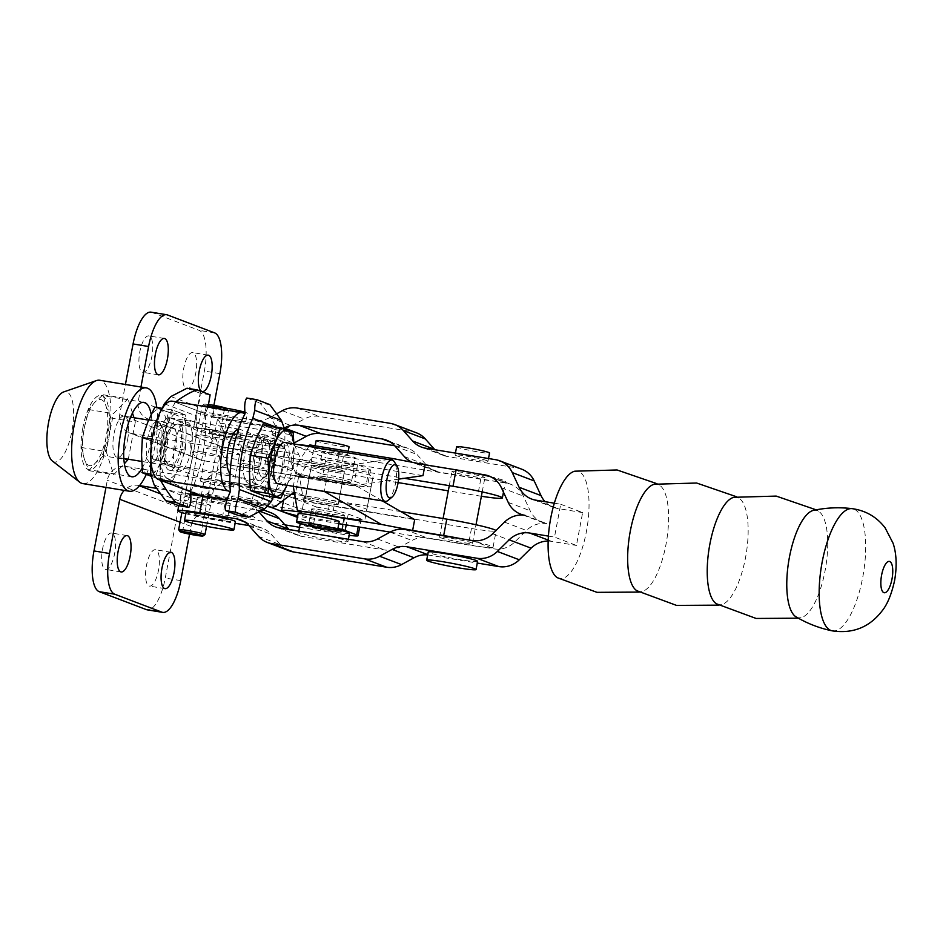 <?xml version="1.0" encoding="UTF-8"?>
<svg xmlns="http://www.w3.org/2000/svg" width="943" height="943" viewBox="0 0 943 943"><rect width="100%" height="100%" fill="white"/><g stroke="black" fill="none" stroke-linecap="round" stroke-linejoin="round"><path stroke-width="0.71" stroke-dasharray="4.71 3.54" d="M202.262 452.015A13.402 0.884 -169.3 0 0 193.48 451.19A13.402 0.884 -169.3 0 0 211.043 455.351A13.402 0.884 -169.3 0 0 219.825 456.164A13.402 0.884 -169.3 0 0 202.262 452.015M205.374 435.583A13.402 0.884 -169.3 0 0 196.592 434.77A13.402 0.884 -169.3 0 0 214.144 438.919A13.402 0.884 -169.3 0 0 222.925 439.744A13.402 0.884 -169.3 0 0 205.374 435.583M246.712 464.05A13.402 0.884 -169.3 0 0 237.931 463.237A13.402 0.884 -169.3 0 0 255.482 467.386A13.402 0.884 -169.3 0 0 264.264 468.211A13.402 0.884 -169.3 0 0 246.712 464.05M249.812 447.619A13.402 0.884 -169.3 0 0 241.031 446.805A13.402 0.884 -169.3 0 0 258.594 450.966A13.402 0.884 -169.3 0 0 267.376 451.78A13.402 0.884 -169.3 0 0 249.812 447.619M201.731 504.635A13.402 0.884 10.7 0 1 184.168 500.474A13.402 0.884 10.7 0 1 192.95 501.299A13.402 0.884 10.7 0 1 210.513 505.448A13.402 0.884 10.7 0 1 201.731 504.635M204.831 488.203A13.402 0.884 10.7 0 1 187.28 484.042A13.402 0.884 10.7 0 1 196.061 484.867A13.402 0.884 10.7 0 1 213.613 489.028A13.402 0.884 10.7 0 1 204.831 488.203M246.17 516.67A13.402 0.884 10.7 0 1 228.619 512.509A13.402 0.884 10.7 0 1 237.4 513.334A13.402 0.884 10.7 0 1 254.952 517.495A13.402 0.884 10.7 0 1 246.17 516.67M249.282 500.25A13.402 0.884 10.7 0 1 231.719 496.089A13.402 0.884 10.7 0 1 240.5 496.902A13.402 0.884 10.7 0 1 258.064 501.063A13.402 0.884 10.7 0 1 249.282 500.25M186.054 512.273A25.131 1.65 -169.3 0 0 187.457 513.11A25.131 1.65 -169.3 0 0 214.768 519.345A25.131 1.65 -169.3 0 0 235.444 521.597M208.415 406.044A13.402 0.884 -169.3 0 0 202.132 405.561A13.402 0.884 -169.3 0 0 202.097 405.608A13.402 0.884 -169.3 0 0 219.648 409.769A13.402 0.884 -169.3 0 0 228.442 410.582A13.402 0.884 -169.3 0 0 228.418 410.523A13.402 0.884 -169.3 0 0 214.462 407.046A16.75 1.096 -169.3 0 0 215.393 407.612A16.75 1.096 -169.3 0 0 233.605 411.773A16.75 1.096 -169.3 0 0 247.384 413.27A16.75 1.096 -169.3 0 0 246.441 412.704A16.75 1.096 -169.3 0 0 244.944 412.209M210.737 432.248A16.75 1.096 -169.3 0 0 228.949 436.409A16.75 1.096 -169.3 0 0 242.728 437.906A16.75 1.096 -169.3 0 0 241.785 437.352A16.75 1.096 -169.3 0 0 223.585 433.191A16.75 1.096 -169.3 0 0 209.806 431.694A16.75 1.096 -169.3 0 0 210.737 432.248M238.685 453.772A16.75 1.096 10.7 0 1 239.628 454.337A16.75 1.096 10.7 0 1 225.837 452.84A16.75 1.096 10.7 0 1 207.637 448.679A16.75 1.096 10.7 0 1 206.694 448.114A16.75 1.096 10.7 0 1 220.473 449.622A16.75 1.096 10.7 0 1 238.685 453.772M201.425 481.531A16.75 1.096 -169.3 0 0 219.636 485.692A16.75 1.096 -169.3 0 0 233.416 487.189A16.75 1.096 -169.3 0 0 232.473 486.635A16.75 1.096 -169.3 0 0 214.273 482.474A16.75 1.096 -169.3 0 0 200.494 480.977A16.75 1.096 -169.3 0 0 201.425 481.531M229.373 503.055A16.75 1.096 10.7 0 1 230.316 503.621A16.75 1.096 10.7 0 1 216.525 502.112A16.75 1.096 10.7 0 1 198.325 497.963A16.75 1.096 10.7 0 1 197.382 497.397A16.75 1.096 10.7 0 1 211.161 498.906A16.75 1.096 10.7 0 1 229.373 503.055M195.225 514.395A16.75 1.096 -169.3 0 0 213.424 518.544A16.75 1.096 -169.3 0 0 227.204 520.053A16.75 1.096 -169.3 0 0 226.273 519.487A16.75 1.096 -169.3 0 0 208.061 515.326A16.75 1.096 -169.3 0 0 194.282 513.829A16.75 1.096 -169.3 0 0 195.225 514.395M339.633 481.437A16.75 1.096 10.7 0 1 317.685 476.239A16.75 1.096 10.7 0 1 328.671 477.264A16.75 1.096 10.7 0 1 350.607 482.462A16.75 1.096 10.7 0 1 339.633 481.437M331.771 460.832A16.75 1.096 -169.3 0 0 320.797 459.807A16.75 1.096 -169.3 0 0 342.733 465.005A16.75 1.096 -169.3 0 0 353.719 466.031A16.75 1.096 -169.3 0 0 331.771 460.832M330.321 530.72A16.75 1.096 10.7 0 1 308.373 525.522A16.75 1.096 10.7 0 1 319.359 526.548A16.75 1.096 10.7 0 1 341.295 531.746A16.75 1.096 10.7 0 1 330.321 530.72M322.459 510.116A16.75 1.096 -169.3 0 0 311.485 509.09A16.75 1.096 -169.3 0 0 333.421 514.289A16.75 1.096 -169.3 0 0 344.407 515.314A16.75 1.096 -169.3 0 0 322.459 510.116M186.313 388.858A18.424 6.342 99.3 0 0 186.738 388.976A18.424 6.342 99.3 0 0 195.873 372.45A18.424 6.342 99.3 0 0 193.138 352.717A18.424 6.342 99.3 0 0 192.714 352.599A18.424 6.342 99.3 0 0 183.579 369.126A18.424 6.342 99.3 0 0 186.313 388.858M149.065 585.98A18.424 6.342 99.3 0 0 149.501 586.098A18.424 6.342 99.3 0 0 158.624 569.572A18.424 6.342 99.3 0 0 155.89 549.84A18.424 6.342 99.3 0 0 155.465 549.734A18.424 6.342 99.3 0 0 146.33 566.248A18.424 6.342 99.3 0 0 149.065 585.98M142.44 372.167A18.424 6.342 99.3 0 0 142.876 372.285A18.424 6.342 99.3 0 0 152 355.759A18.424 6.342 99.3 0 0 149.277 336.026A18.424 6.342 99.3 0 0 148.841 335.908A18.424 6.342 99.3 0 0 139.705 352.434A18.424 6.342 99.3 0 0 142.44 372.167M105.192 569.289A18.424 6.342 99.3 0 0 105.628 569.407A18.424 6.342 99.3 0 0 114.763 552.881A18.424 6.342 99.3 0 0 112.028 533.149A18.424 6.342 99.3 0 0 111.592 533.043A18.424 6.342 99.3 0 0 102.457 549.557A18.424 6.342 99.3 0 0 105.192 569.289M151.116 312.168A36.86 12.683 -80.7 0 1 151.976 312.404L199.138 330.345A36.86 12.683 -80.7 0 1 204.372 371.082L191.016 441.713L119.726 414.59L125.419 384.473M337.924 528.41A25.131 1.65 -169.3 0 0 313.642 523.53L316.742 507.098A25.131 1.65 -169.3 0 1 348.25 514.053L359.766 518.438A25.131 1.65 -169.3 0 1 361.181 519.275A25.131 1.65 -169.3 0 1 344.714 517.742L197.228 493.543A16.75 15.689 110.8 0 0 178.604 507.417L165.261 578.059A36.86 12.683 -80.7 0 1 147.226 609.838M139.552 485.586L138.362 485.397A16.75 15.689 -69.2 0 0 124.24 490.395M190.734 493.991L156.349 488.344M201.236 495.7L204.336 479.28L125.938 466.42A16.75 15.689 -69.2 0 0 107.313 480.293L105.97 487.401M189.555 534.162L191.028 526.394A16.75 15.689 110.8 0 1 209.652 512.52L284.963 524.874M299.52 527.267L341.602 534.174A25.131 1.65 -169.3 0 0 349.158 535.306M119.726 414.59A16.75 15.689 -69.2 0 0 129.297 432.79A16.75 15.689 -69.2 0 0 132.15 433.568L210.548 446.428L237.848 449.422L261.128 453.241A12.565 0.825 10.7 0 1 276.888 456.718L322.954 474.246L326.054 457.826A25.131 1.65 10.7 0 1 357.562 464.769L369.078 469.154A25.131 1.65 10.7 0 1 370.493 470.003A25.131 1.65 10.7 0 1 354.026 468.459L222.065 446.805A16.75 15.689 110.8 0 1 219.212 446.039A16.75 15.689 110.8 0 1 209.652 427.839L213.896 405.36M322.954 474.246A25.131 1.65 10.7 0 1 354.462 481.201L365.978 485.586A25.131 1.65 10.7 0 1 367.381 486.423A25.131 1.65 10.7 0 1 350.914 484.891L203.44 460.691A16.75 15.689 110.8 0 1 200.588 459.925A16.75 15.689 110.8 0 1 191.016 441.713M316.742 507.098L270.676 489.582A12.565 0.825 -169.3 0 0 254.916 486.105L231.636 482.286L204.336 479.28M313.642 523.53L297.387 517.342M270.264 507.028L267.576 506.002A12.565 0.825 -169.3 0 0 251.816 502.525L228.536 498.706L201.448 495.735A41.881 14.404 -80.7 0 0 206.682 494.049L221.31 482.969A41.881 14.404 99.3 0 1 226.556 481.295L296.408 492.753A41.881 14.404 -80.7 0 1 297.387 493.024L305.827 496.23A37.696 2.475 10.7 0 1 345.551 503.35A37.696 2.475 10.7 0 1 366.815 509.656L364.988 519.204A37.696 2.475 10.7 0 1 333.975 515.821A37.696 2.475 10.7 0 1 293.014 506.474L227.534 481.555A41.881 14.404 99.3 0 0 226.556 481.295M210.548 446.428L213.648 429.996L240.948 433.002L264.229 436.821A12.565 0.825 10.7 0 1 279.988 440.298L326.054 457.826M231.636 482.286L228.536 498.706M240.948 433.002L237.848 449.422M140.943 387.019L138.362 400.704A16.75 15.689 -69.2 0 0 147.921 418.916A16.75 15.689 -69.2 0 0 150.774 419.682L213.648 429.996M231.742 436.892A16.75 1.096 10.7 0 1 209.806 431.694A16.75 1.096 10.7 0 1 220.78 432.719A16.75 1.096 10.7 0 1 242.728 437.906A16.75 1.096 10.7 0 1 231.742 436.892M223.88 416.287A16.75 1.096 -169.3 0 0 212.906 415.262A16.75 1.096 -169.3 0 0 234.854 420.46A16.75 1.096 -169.3 0 0 245.828 421.486A16.75 1.096 -169.3 0 0 223.88 416.287M276.959 413.623L269.781 417.549A25.131 23.54 110.8 0 1 254.881 420.189L218.399 414.201L215.299 430.633A33.512 2.204 -169.3 0 0 193.339 428.582A33.512 2.204 -169.3 0 0 237.235 438.978L278.892 445.815A25.131 23.54 -69.2 0 0 293.792 443.175L293.874 443.127M215.299 430.633L256.956 437.458A25.131 23.54 -69.2 0 0 271.855 434.829L284.35 427.992A25.131 23.54 110.8 0 1 284.409 427.957M548.413 536.107L554.496 537.097L560.708 504.246L554.331 503.197M412.174 462.27A25.131 23.54 -69.2 0 0 413.081 462.636A25.131 23.54 -69.2 0 0 417.36 463.791L473.469 472.997M259.242 512.273L257.58 510.399A25.131 23.54 -69.2 0 0 248.811 504.328A25.131 23.54 -69.2 0 0 244.532 503.173L226.886 500.273M557.36 577.694A54.446 18.73 99.3 0 0 558.48 578.236A54.446 18.73 99.3 0 0 586.393 531.628A54.446 18.73 99.3 0 0 574.841 471.194M560.708 504.246L582.633 512.591L576.432 545.443L554.496 537.097M636.926 590.754A54.446 18.73 99.3 0 0 638.034 591.296A54.446 18.73 99.3 0 0 641.853 591.556A54.446 18.73 99.3 0 0 665.947 544.689A54.446 18.73 99.3 0 0 659.322 485.056A54.446 18.73 99.3 0 0 654.407 484.242M716.48 603.803A54.446 18.73 99.3 0 0 717.599 604.345A54.446 18.73 99.3 0 0 721.407 604.616A54.446 18.73 99.3 0 0 745.512 557.737A54.446 18.73 99.3 0 0 738.888 498.104A54.446 18.73 99.3 0 0 733.96 497.303M796.045 616.863A54.446 18.73 99.3 0 0 797.153 617.406A54.446 18.73 99.3 0 0 800.972 617.677A54.446 18.73 99.3 0 0 825.066 570.798A54.446 18.73 99.3 0 0 818.441 511.165A54.446 18.73 99.3 0 0 813.526 510.363M582.633 512.591L557.796 508.513A25.131 23.54 110.8 0 1 553.517 507.369A25.131 23.54 110.8 0 1 545.113 501.688M416.547 432.861A25.131 23.54 -69.2 0 0 412.256 431.705L319.123 416.417A25.131 23.54 -69.2 0 0 304.212 419.057L291.717 425.894A25.131 23.54 110.8 0 1 276.818 428.535L240.335 422.547A33.512 2.204 10.7 0 1 196.439 412.15A33.512 2.204 10.7 0 1 218.399 414.201M185.783 513.699A33.512 2.204 -169.3 0 0 221.711 521.114L235.113 523.306M270.747 512.674A25.131 23.54 -69.2 0 0 266.468 511.519L224.811 504.682A33.512 2.204 10.7 0 1 180.926 494.285A33.512 2.204 10.7 0 1 190.781 494.568M205.256 514.854A16.75 1.096 10.7 0 1 227.204 520.053A16.75 1.096 10.7 0 1 216.23 519.027A16.75 1.096 10.7 0 1 194.282 513.829A16.75 1.096 10.7 0 1 205.256 514.854M248.94 525.581L258.193 527.102A25.131 23.54 110.8 0 1 262.472 528.245A25.131 23.54 110.8 0 1 271.23 534.316L280.472 544.724A25.131 23.54 -69.2 0 0 289.23 550.795M208.368 498.423A16.75 1.096 -169.3 0 0 197.382 497.397A16.75 1.096 -169.3 0 0 219.33 502.595A16.75 1.096 -169.3 0 0 230.316 503.621A16.75 1.096 -169.3 0 0 208.368 498.423M548.154 541.082A25.131 23.54 110.8 0 1 551.596 541.376L576.432 545.443M427.662 554.944A25.131 23.54 110.8 0 1 428.959 555.121L477.288 563.054M394.728 445.768L403.981 447.288A25.131 23.54 110.8 0 1 408.26 448.432A25.131 23.54 110.8 0 1 417.018 454.502L426.26 464.911A25.131 23.54 -69.2 0 0 435.018 470.981A25.131 23.54 -69.2 0 0 439.297 472.137L506.568 483.17A25.131 23.54 110.8 0 1 510.847 484.325A25.131 23.54 110.8 0 1 523.341 496.089L530.166 510.752A25.131 23.54 -69.2 0 0 542.649 522.516A25.131 23.54 -69.2 0 0 546.928 523.671A25.131 23.54 -69.2 0 0 526.442 530.473L514.642 542.084A25.131 23.54 110.8 0 1 494.156 548.885L426.884 537.84A25.131 23.54 -69.2 0 0 411.985 540.48L399.49 547.317A25.131 23.54 110.8 0 1 384.579 549.958L301.784 536.367A25.131 23.54 110.8 0 1 297.505 535.211A25.131 23.54 110.8 0 1 289.1 529.542M521.715 469.178A25.131 23.54 -69.2 0 0 517.436 468.023L447.583 456.553A25.131 23.54 110.8 0 1 443.293 455.398A25.131 23.54 110.8 0 1 434.9 449.728M477.606 561.344A25.131 1.65 10.7 0 1 456.942 559.093A25.131 1.65 10.7 0 1 429.631 552.857A25.131 1.65 10.7 0 1 428.216 552.009M483.959 477.087A16.75 1.096 10.7 0 1 484.902 477.653A16.75 1.096 10.7 0 1 471.111 476.156A16.75 1.096 10.7 0 1 452.911 471.995A16.75 1.096 10.7 0 1 451.968 471.429A16.75 1.096 10.7 0 1 465.759 472.938A16.75 1.096 10.7 0 1 483.959 477.087M440.499 537.699A16.75 1.096 -169.3 0 0 458.699 541.86A16.75 1.096 -169.3 0 0 472.478 543.357A16.75 1.096 -169.3 0 0 471.547 542.803A16.75 1.096 -169.3 0 0 453.335 538.642A16.75 1.096 -169.3 0 0 439.556 537.145A16.75 1.096 -169.3 0 0 440.499 537.699M525.003 515.326L546.928 523.671M487.059 460.667A16.75 1.096 -169.3 0 0 468.86 456.506A16.75 1.096 -169.3 0 0 455.08 455.009A16.75 1.096 -169.3 0 0 456.011 455.563A16.75 1.096 -169.3 0 0 474.223 459.724A16.75 1.096 -169.3 0 0 488.002 461.221A16.75 1.096 -169.3 0 0 487.059 460.667M456.624 446.793A16.75 1.096 -169.3 0 0 457.567 447.359A16.75 1.096 -169.3 0 0 475.767 451.508A16.75 1.096 -169.3 0 0 489.558 453.017M339.209 521.597A20.946 1.379 10.7 0 1 325.488 520.312A20.946 1.379 10.7 0 1 298.059 513.817M336.533 454.078A16.75 1.096 -169.3 0 0 347.507 455.104A16.75 1.096 -169.3 0 0 325.571 449.905A16.75 1.096 -169.3 0 0 314.585 448.892A16.75 1.096 -169.3 0 0 336.533 454.078M316.141 440.676A16.75 1.096 -169.3 0 0 338.089 445.874A16.75 1.096 -169.3 0 0 349.063 446.888M322.459 466.337A16.75 1.096 10.7 0 1 344.407 471.535A16.75 1.096 10.7 0 1 333.433 470.51A16.75 1.096 10.7 0 1 311.485 465.312A16.75 1.096 10.7 0 1 322.459 466.337A16.75 1.096 -169.3 0 0 311.485 465.312A16.75 1.096 -169.3 0 0 333.433 470.51A16.75 1.096 -169.3 0 0 344.407 471.535A16.75 1.096 -169.3 0 0 322.459 466.337M327.221 503.362A16.75 1.096 -169.3 0 0 338.195 504.387A16.75 1.096 -169.3 0 0 316.259 499.189A16.75 1.096 -169.3 0 0 305.273 498.163A16.75 1.096 -169.3 0 0 327.221 503.362A16.75 1.096 10.7 0 1 305.273 498.163A16.75 1.096 10.7 0 1 316.259 499.189A16.75 1.096 10.7 0 1 338.195 504.387A16.75 1.096 10.7 0 1 327.221 503.362M481.378 496.254A37.696 2.475 10.7 0 1 477.665 495.664L448.302 490.843M398.111 482.604L335.519 472.313A37.696 2.475 10.7 0 1 290.904 461.422A37.696 2.475 10.7 0 1 311.06 463.001L404.429 478.301M291.564 494.144A37.696 2.475 -169.3 0 0 284.692 494.273A37.696 2.475 -169.3 0 0 329.307 505.165L471.465 528.516A37.696 2.475 -169.3 0 0 496.159 530.826A37.696 2.475 -169.3 0 0 495.983 530.508M400.846 511.589L304.848 495.865A37.696 2.475 -169.3 0 0 294.676 494.474M334.081 505.978L330.969 522.398L326.207 521.597A37.696 2.475 10.7 0 1 297.67 515.833M329.307 505.165L326.207 521.597M461.056 538.701A37.696 2.475 10.7 0 1 493.059 547.246A37.696 2.475 10.7 0 1 468.353 544.948L390.096 532.1M338.82 523.683L330.969 522.398M298.129 444.648A37.696 2.475 -169.3 0 0 294.004 445.002A37.696 2.475 -169.3 0 0 338.62 455.882L480.777 479.233A37.696 2.475 -169.3 0 0 505.472 481.543A37.696 2.475 -169.3 0 0 490.572 476.686M304.848 495.865L301.748 512.285M309.87 444.943L314.16 446.581L311.06 463.001M314.16 446.581A37.696 2.475 -169.3 0 0 309.245 445.862M338.62 455.882L335.519 472.313M382.386 500.922L357.715 486.659L326.396 480.612L295.348 475.52L293.308 486.305M295.348 475.52L299.544 477.111L303.693 501.381L304.742 495.818M310.954 462.966L312.003 457.402L299.85 475.472L295.666 473.881L326.714 478.973L358.022 485.02L398.571 479.15M388.445 459.477L328.765 468.105L297.717 463.001L295.666 473.881M297.717 463.001L308.88 446.416M303.693 501.381L414.684 519.593M312.003 457.402L422.994 475.626M299.85 475.472L358.022 485.02M299.544 477.111L357.715 486.659M326.396 480.612L324.357 491.397M328.765 468.105L326.714 478.973M343.393 456.695L340.282 473.115M212.564 405.301A9.218 0.601 -169.3 0 0 206.517 404.736A9.218 0.601 -169.3 0 0 218.587 407.6A9.218 0.601 -169.3 0 0 224.634 408.166A9.218 0.601 -169.3 0 0 212.564 405.301M178.675 529.695A13.402 0.884 -169.3 0 0 196.215 533.785A13.402 0.884 -169.3 0 0 204.961 534.657M208.886 404.559A11.729 0.766 -169.3 0 0 204.089 404.229A11.729 0.766 -169.3 0 0 219.413 407.918A11.729 0.766 -169.3 0 0 227.086 408.578A11.729 0.766 -169.3 0 0 226.473 408.248M238.496 429.159A23.033 7.921 -80.7 0 1 239.322 429.171A23.033 7.921 -80.7 0 1 239.864 429.313L281.957 445.332A25.131 8.64 -80.7 0 1 284.892 448.715L293.638 468.695A58.643 20.168 99.3 0 0 300.487 476.592L230.634 465.135A58.643 20.168 -80.7 0 1 223.786 457.237L215.028 437.246A25.131 8.64 99.3 0 0 212.092 433.863L170.011 417.855A23.033 7.921 99.3 0 0 169.469 417.702A23.033 7.921 99.3 0 0 158.2 437.576A23.033 7.921 99.3 0 0 161.465 463.025L203.558 479.044A25.131 8.64 99.3 0 0 204.148 479.197A25.131 8.64 99.3 0 0 207.295 478.195L221.923 467.103A58.643 20.168 -80.7 0 1 229.267 464.758A58.643 20.168 -80.7 0 1 230.634 465.135M349.676 481.897A16.75 1.096 -169.3 0 0 331.464 477.736A16.75 1.096 -169.3 0 0 317.685 476.239A16.75 1.096 -169.3 0 0 318.628 476.804A16.75 1.096 -169.3 0 0 336.828 480.954A16.75 1.096 -169.3 0 0 350.607 482.462A16.75 1.096 -169.3 0 0 349.676 481.897M323.284 452.157A16.75 1.096 10.7 0 1 322.341 451.603A16.75 1.096 10.7 0 1 336.121 453.1A16.75 1.096 10.7 0 1 354.332 457.261A16.75 1.096 10.7 0 1 355.263 457.815A16.75 1.096 10.7 0 1 341.484 456.318A16.75 1.096 10.7 0 1 323.284 452.157M322.53 535.023A25.131 1.65 10.7 0 1 346.576 540.669A25.131 1.65 10.7 0 1 347.979 541.506A25.131 1.65 10.7 0 1 327.304 539.255A25.131 1.65 10.7 0 1 300.004 533.019A25.131 1.65 10.7 0 1 298.589 532.182A25.131 1.65 10.7 0 1 308.373 532.701M349.535 533.302A25.131 1.65 10.7 0 1 328.859 531.039A25.131 1.65 10.7 0 1 301.548 524.815A25.131 1.65 10.7 0 1 300.145 523.966M300.841 523.719A25.131 1.65 10.7 0 1 337.7 529.612M309.316 526.088A16.75 1.096 10.7 0 1 308.373 525.522A16.75 1.096 10.7 0 1 322.152 527.019A16.75 1.096 10.7 0 1 340.364 531.18A16.75 1.096 10.7 0 1 341.295 531.746A16.75 1.096 10.7 0 1 327.516 530.237A16.75 1.096 10.7 0 1 309.316 526.088M312.416 509.656A16.75 1.096 10.7 0 1 311.485 509.09A16.75 1.096 10.7 0 1 325.264 510.599A16.75 1.096 10.7 0 1 343.464 514.748A16.75 1.096 10.7 0 1 344.407 515.314A16.75 1.096 10.7 0 1 330.628 513.817A16.75 1.096 10.7 0 1 312.416 509.656M294.405 492.824A41.881 14.404 -80.7 0 1 296.408 492.753M293.898 443.564L289.949 434.546A41.881 14.404 99.3 0 0 286.813 429.961M172.18 401.176A39.795 13.685 -80.7 0 1 173.111 401.423L215.204 417.443A41.881 14.404 -80.7 0 1 220.096 423.077L228.843 443.057A41.881 14.404 99.3 0 0 233.734 448.703L299.226 473.622A37.696 2.475 -169.3 0 0 340.175 482.969A37.696 2.475 -169.3 0 0 371.188 486.352L373.027 476.804A37.696 2.475 -169.3 0 0 351.763 470.498A37.696 2.475 -169.3 0 0 312.027 463.378L303.599 460.172A41.881 14.404 -80.7 0 1 298.707 454.526L294.086 443.988M366.815 509.656L373.027 476.804L366.815 509.656M268.071 506.073L260.374 503.149C251.875 509.468 244.591 513.593 238.52 515.503M305.827 496.23L312.027 463.378M300.487 476.592A58.643 20.168 99.3 0 0 299.12 476.227A58.643 20.168 99.3 0 0 291.776 478.572L277.148 489.653A25.131 8.64 -80.7 0 1 274 490.666A25.131 8.64 -80.7 0 1 273.411 490.501L231.33 474.494A23.033 7.921 -80.7 0 1 230.092 473.657M284.538 428.7L275.12 425.128A60.729 20.887 -80.7 0 1 260.374 503.149M191.099 450.094A25.131 8.64 -80.7 0 1 178.805 471.759A25.131 8.64 -80.7 0 1 174.655 443.835A25.131 8.64 -80.7 0 1 186.95 422.158A25.131 8.64 -80.7 0 1 191.099 450.094M165.331 442.302A25.131 8.64 99.3 0 0 169.492 470.227A25.131 8.64 99.3 0 0 181.787 448.562A25.131 8.64 99.3 0 0 177.626 420.637A25.131 8.64 99.3 0 0 165.331 442.302M150.927 460.443A60.729 20.887 -80.7 0 1 162.149 408.696M175.846 401.777L175.233 402.225A60.729 20.887 99.3 0 0 160.487 480.258M190.521 491.692A60.729 20.887 99.3 0 0 205.268 413.659L208.061 407.058M210.112 394.834L200.022 393.172C200.505 396.543 199.68 401.046 197.535 406.669L196.227 415.898A60.729 20.887 -80.7 0 1 182.777 487.095L180.832 495.087C180.938 500.214 180.254 503.751 178.757 505.696L180.926 494.285M186.997 388.221L200.022 393.172M175.233 402.225L205.268 413.659M154.31 459.771A17.316 5.953 -80.7 0 1 151.74 441.241A17.316 5.953 -80.7 0 1 160.322 425.706A17.316 5.953 -80.7 0 1 160.723 425.823A17.316 5.953 -80.7 0 1 162.279 427.25A17.316 5.953 -80.7 0 1 163.398 443.764A17.316 5.953 -80.7 0 1 157.057 459.052A17.316 5.953 -80.7 0 1 154.711 459.889A17.316 5.953 -80.7 0 1 154.31 459.771M166.994 461.858A17.316 5.953 -80.7 0 1 165.438 460.42A17.316 5.953 -80.7 0 1 164.318 443.917A17.316 5.953 -80.7 0 1 170.659 428.629A17.316 5.953 -80.7 0 1 173.005 427.792A17.316 5.953 -80.7 0 1 173.406 427.898A17.316 5.953 -80.7 0 1 175.976 446.44A17.316 5.953 -80.7 0 1 167.394 461.964A17.316 5.953 -80.7 0 1 166.994 461.858M150.279 462.777A20.946 7.202 -80.7 0 1 147.297 439.638A20.946 7.202 -80.7 0 1 158.035 421.71A20.946 7.202 -80.7 0 1 159.921 423.442A20.946 7.202 -80.7 0 1 161.265 443.41A20.946 7.202 -80.7 0 1 153.603 461.905A20.946 7.202 -80.7 0 1 150.279 462.777M169.681 465.96A20.946 7.202 -80.7 0 1 167.807 464.227A20.946 7.202 -80.7 0 1 166.451 444.259A20.946 7.202 -80.7 0 1 174.113 425.776A20.946 7.202 -80.7 0 1 177.437 424.892A20.946 7.202 -80.7 0 1 180.419 448.043A20.946 7.202 -80.7 0 1 169.681 465.96M154.876 407.117L167.548 411.938L166.758 429.43L167.665 447.206L160.546 462.282L155.123 477.653L151.01 476.227M172.593 410.028L167.17 425.387L160.051 440.475L160.958 458.239L160.169 475.732L172.84 480.553L179.96 465.477L185.382 450.106L186.16 432.613L185.252 414.849L172.593 410.028L162.29 408.343M185.252 414.849L167.548 411.938M185.382 450.106L167.665 447.206M172.84 480.553L155.123 477.653M160.169 475.732L150.856 474.211M160.051 440.475L152.082 439.167M147.945 475.095A33.512 11.528 -80.7 0 1 141.556 455.056A33.512 11.528 -80.7 0 1 147.756 422.205A33.512 11.528 -80.7 0 1 160.369 409.392A33.512 11.528 -80.7 0 1 166.758 429.43A33.512 11.528 -80.7 0 1 160.546 462.282A33.512 11.528 -80.7 0 1 147.945 475.095M179.771 412.574A33.512 11.528 -80.7 0 1 186.16 432.613A33.512 11.528 -80.7 0 1 179.96 465.477A33.512 11.528 -80.7 0 1 167.359 478.29A33.512 11.528 -80.7 0 1 160.958 458.239A33.512 11.528 -80.7 0 1 167.17 425.387A33.512 11.528 -80.7 0 1 179.771 412.574M260.963 461.551A25.131 8.64 99.3 0 0 256.802 433.627A25.131 8.64 99.3 0 0 244.508 455.292A25.131 8.64 99.3 0 0 248.657 483.217A25.131 8.64 99.3 0 0 260.963 461.551M253.82 456.825A25.131 8.64 -80.7 0 1 266.115 435.147A25.131 8.64 -80.7 0 1 270.276 463.084A25.131 8.64 -80.7 0 1 257.981 484.749A25.131 8.64 -80.7 0 1 253.82 456.825M269.875 404.641L259.785 402.979C264.523 408.119 269.627 415.498 275.12 425.128M273.317 497.044A60.729 20.887 99.3 0 0 284.715 430.421L284.597 429.159M246.76 398.029L259.785 402.979M281.297 445.603A17.316 5.953 99.3 0 0 280.896 445.497A17.316 5.953 99.3 0 0 278.55 446.334A17.316 5.953 99.3 0 0 272.209 461.622A17.316 5.953 99.3 0 0 273.329 478.125A17.316 5.953 99.3 0 0 274.885 479.563A17.316 5.953 99.3 0 0 275.285 479.669A17.316 5.953 99.3 0 0 283.867 464.145A17.316 5.953 99.3 0 0 281.297 445.603M268.614 443.528A17.316 5.953 99.3 0 0 268.213 443.41A17.316 5.953 99.3 0 0 259.631 458.946A17.316 5.953 99.3 0 0 262.201 477.476A17.316 5.953 99.3 0 0 262.602 477.594A17.316 5.953 99.3 0 0 264.948 476.757A17.316 5.953 99.3 0 0 271.289 461.469A17.316 5.953 99.3 0 0 270.169 444.955A17.316 5.953 99.3 0 0 268.614 443.528M265.926 439.414A20.946 7.202 99.3 0 0 255.188 457.343A20.946 7.202 99.3 0 0 258.17 480.482A20.946 7.202 99.3 0 0 261.494 479.61A20.946 7.202 99.3 0 0 269.156 461.115A20.946 7.202 99.3 0 0 267.812 441.147A20.946 7.202 99.3 0 0 265.926 439.414M262.767 424.821L275.439 429.643L274.649 447.135L275.556 464.911L293.273 467.811L293.91 443.953M275.439 429.643L293.143 432.554M286.967 485.268L293.273 467.811M275.556 464.911L268.437 479.987L263.014 495.358M286.943 485.256A33.512 11.528 99.3 0 0 287.851 483.181A33.512 11.528 99.3 0 0 294.051 450.318A33.512 11.528 99.3 0 0 293.721 443.929M255.836 492.8A33.512 11.528 99.3 0 0 268.437 479.987A33.512 11.528 99.3 0 0 274.649 447.135A33.512 11.528 99.3 0 0 268.26 427.096A33.512 11.528 99.3 0 0 255.647 439.909A33.512 11.528 99.3 0 0 249.447 472.761A33.512 11.528 99.3 0 0 255.836 492.8M277.572 483.665A20.946 7.202 99.3 0 0 288.31 465.748A20.946 7.202 99.3 0 0 285.328 442.597M388.092 500.379A20.946 7.202 99.3 0 0 395.494 483.335A20.946 7.202 99.3 0 0 394.398 461.929M127.635 439.379A20.946 7.202 99.3 0 0 124.17 416.099A20.946 7.202 99.3 0 0 113.926 434.157A20.946 7.202 99.3 0 0 117.392 457.438A20.946 7.202 99.3 0 0 127.635 439.379M103.4 455.846L95.278 463.107L88.842 470.64L84.304 458.935L81.463 447.501L84.198 428.393L88.63 409.568L95.054 402.024L103.176 394.763L106.029 406.197L110.567 417.914L106.135 436.739L103.4 455.846L128.165 459.913M110.567 417.914L135.332 421.969L133.977 417.714M128.295 459.229L135.332 421.969M88.842 470.64L113.608 474.706L124.382 463.756M81.463 447.501L106.229 451.567L113.608 474.706M103.176 394.763L127.953 398.83L113.396 413.623L106.229 451.567M132.48 413.022L127.953 398.83M88.63 409.568L113.396 413.623M95.054 402.024A33.512 11.528 99.3 0 0 84.198 428.393A33.512 11.528 99.3 0 0 84.304 458.935A33.512 11.528 99.3 0 0 95.278 463.107A33.512 11.528 99.3 0 0 106.135 436.739A33.512 11.528 99.3 0 0 106.029 406.197A33.512 11.528 99.3 0 0 95.054 402.024M142.087 468.27A37.696 12.966 99.3 0 0 150.196 444.271A37.696 12.966 99.3 0 0 151.175 414.507M82.831 427.874A37.696 12.966 99.3 0 0 89.066 469.767A37.696 12.966 99.3 0 0 107.502 437.257A37.696 12.966 99.3 0 0 101.266 395.365A37.696 12.966 99.3 0 0 82.831 427.874M82.807 483.594A52.36 18.011 99.3 0 0 108.421 438.448A52.36 18.011 99.3 0 0 99.758 380.265M146.283 474.459A52.36 18.011 99.3 0 0 154.994 446.086A52.36 18.011 99.3 0 0 156.774 407.435M52.36 461.009A35.598 12.247 99.3 0 0 71.892 431.269A35.598 12.247 99.3 0 0 63.688 391.934M167.5 314.95L151.976 312.404M180.785 580.605L165.261 578.059M219.896 373.628L204.372 371.082M214.662 332.891L199.138 330.345M191.028 526.394L180.066 522.222M344.714 517.742L341.602 534.174M354.026 468.459L350.914 484.891M197.228 493.543L125.938 466.42M178.604 507.417L107.313 480.293M132.15 433.568L203.44 460.691M348.25 514.053L346.199 524.897M357.562 464.769L354.462 481.201M267.576 506.002L270.676 489.582M276.888 456.718L279.988 440.298M254.916 486.105L251.816 502.525M359.766 518.438L358.175 526.866M369.078 469.154L365.978 485.586M264.229 436.821L261.128 453.241M222.065 446.805L150.774 419.682M209.652 427.839L138.362 400.704M209.652 512.52L159.956 493.613M139.387 485.786L138.362 485.397M256.956 437.458L278.892 445.815M832.103 630.832A61.92 21.3 99.3 0 0 862.692 577.505A61.92 21.3 99.3 0 0 852.154 508.654M535.86 500.167L557.796 508.513M240.335 422.547L237.235 438.978M224.811 504.682L221.711 521.114M244.496 521.892L258.193 527.102M427.721 554.649L428.959 555.121M269.781 417.549L291.717 425.894M282.275 410.712L304.212 419.057M254.881 420.189L276.818 428.535M271.855 434.829L293.792 443.175M390.296 442.078L403.981 447.288M395.082 446.157L417.018 454.502M404.323 456.565L426.26 464.911M417.36 463.791L439.297 472.137M487.849 476.05L506.568 483.17M501.405 487.743L523.341 496.089M508.23 502.407L530.166 510.752M504.505 522.127L526.442 530.473M492.706 533.738L514.642 542.084M472.219 540.539L494.156 548.885M404.948 529.495L426.884 537.84M390.048 532.135L411.985 540.48M377.554 538.972L399.49 547.317M362.642 541.612L384.579 549.958M279.859 528.021L301.784 536.367M257.58 510.399L260.527 511.519M244.532 503.173L266.468 511.519M249.294 525.97L271.23 534.316M258.535 536.378L280.472 544.724M548.189 540.08L551.596 541.376M495.499 459.677L517.436 468.023M425.647 448.208L447.583 456.553M390.319 423.36L412.256 431.705M297.186 408.071L319.123 416.417M471.465 528.516L468.353 544.948M480.777 479.233L477.665 495.664M239.864 429.313L170.011 417.855M227.039 499.825L267.647 506.497M276.535 505.519L206.682 494.049M291.163 494.438L221.31 482.969M297.387 493.024L227.534 481.555M289.949 434.546L220.096 423.077M215.204 417.443L285.057 428.9M298.707 454.526L228.843 443.057M303.599 460.172L233.734 448.703M173.111 401.423L242.964 412.893M293.014 506.474L299.226 473.622M364.988 519.204L371.188 486.352M293.638 468.695L223.786 457.237M291.776 478.572L221.923 467.103M277.148 489.653L207.295 478.195M273.411 490.501L203.558 479.044M231.33 474.494L161.465 463.025M284.892 448.715L215.028 437.246M281.957 445.332L212.092 433.863M170.895 396.531L197.535 406.669M164.353 403.769L196.227 415.898M154.192 484.95L180.832 495.087M150.904 474.966L182.777 487.095M275.509 426.92L284.715 430.421M196.592 434.77L193.48 451.19M241.031 446.805L237.931 463.237M187.28 484.042L184.168 500.474M231.719 496.089L228.619 512.509M245.828 421.486L247.384 413.27M233.416 487.189L239.628 454.337M227.204 520.053L230.316 503.621L227.204 520.053M320.797 459.807L322.341 451.603M311.485 509.09L308.373 525.522L311.485 509.09M202.262 391.522L186.738 388.976M165.025 588.644L149.501 586.098M158.4 374.831L142.876 372.285M121.152 571.953L105.628 569.407M127.116 535.589L111.592 533.043M164.365 338.454L148.841 335.908M170.989 552.28L155.465 549.734M208.238 355.146L192.714 352.599M344.407 515.314L341.295 531.746L344.407 515.314M353.719 466.031L355.263 457.815M200.588 459.925L129.297 432.79M194.282 513.829L197.382 497.397L194.282 513.829M200.494 480.977L206.694 448.114M212.906 415.262L214.261 408.083M361.181 519.275L359.696 527.113M370.493 470.003L367.381 486.423M258.064 501.063L254.952 517.495M213.613 489.028L210.513 505.448M267.376 451.78L264.264 468.211M222.925 439.744L219.825 456.164M147.921 418.916L219.212 446.039M641.853 591.556L639.236 592.086M721.407 604.616L718.79 605.147M800.972 617.677L798.356 618.195M657.012 483.724L659.322 485.056M736.577 496.772L738.888 498.104M816.131 509.833L818.441 511.165M196.439 412.15L193.339 428.582M408.26 448.432L386.324 440.086M435.018 470.981L413.081 462.636M472.478 543.357L476.003 524.756M482.203 491.904L484.902 477.653M439.556 537.145L443.08 518.52M449.281 485.669L451.968 471.429M510.847 484.325L488.91 475.979M542.649 522.516L523.153 515.102M297.505 535.211L275.568 526.866M263.238 509.809L248.811 504.328M262.472 528.245L240.536 519.899M553.517 507.369L531.581 499.024M488.002 461.221L488.509 458.522M455.08 455.009L455.434 453.1M443.293 455.398L421.368 447.053M348.238 451.237L347.507 455.104M344.407 471.535L338.195 504.387L344.407 471.535M311.485 465.312L305.273 498.163L311.485 465.312M503.468 492.175L505.472 481.543M493.059 547.246L496.159 530.826M283.584 500.179L284.692 494.273M290.904 461.422L294.004 445.002M315.162 445.815L314.585 448.892M182.471 532.052L206.517 404.736M206.564 526.324L228.442 410.582M227.086 408.578L228.418 410.523M204.089 404.229L202.132 405.561M181.881 512.579L202.097 405.608M200.576 535.471L224.634 408.166M169.469 417.702L239.322 429.171M298.79 531.133L298.589 532.182M348.403 539.266L347.979 541.506M227.004 499.931L267.553 506.58M229.267 464.758L299.12 476.227M204.148 479.197L274 490.666M169.492 470.227L178.805 471.759M177.626 420.637L186.95 422.158M160.322 425.706L173.005 427.792M165.438 460.42L167.807 464.227M170.659 428.629L174.113 425.776M162.279 427.25L159.921 423.442M157.057 459.052L153.603 461.905M154.711 459.889L167.394 461.964M266.115 435.147L256.802 433.627M257.981 484.749L248.657 483.217M280.896 445.497L268.213 443.41M273.329 478.125L275.686 481.932M278.55 446.334L282.004 443.481M270.169 444.955L267.812 441.147M264.948 476.757L261.494 479.61M275.285 479.669L262.602 477.594M284.845 442.467L236.776 434.582M233.227 434.004L148.64 420.118M130.606 417.16L124.17 416.099M278.055 483.806L141.698 461.422M123.828 458.487L117.392 457.438M131.749 476.769L89.066 469.767M143.961 402.378L101.266 395.365"/><path stroke-width="1.41" d="M233.888 529.813L235.444 521.597A25.131 1.65 -169.3 0 0 234.029 520.76A25.131 1.65 -169.3 0 0 206.717 514.524A25.131 1.65 -169.3 0 0 186.054 512.273L184.498 520.489A25.131 1.65 -169.3 0 0 185.901 521.326A25.131 1.65 -169.3 0 0 213.212 527.561A25.131 1.65 -169.3 0 0 233.888 529.813A25.131 1.65 -169.3 0 0 232.473 528.976A25.131 1.65 -169.3 0 0 205.173 522.74A25.131 1.65 -169.3 0 0 184.498 520.489M208.662 355.263A18.424 6.342 -80.7 0 1 211.397 374.996A18.424 6.342 -80.7 0 1 202.262 391.522A18.424 6.342 -80.7 0 1 201.837 391.404A18.424 6.342 -80.7 0 1 199.103 371.672A18.424 6.342 -80.7 0 1 208.238 355.146A18.424 6.342 -80.7 0 1 208.662 355.263M171.414 552.398A18.424 6.342 -80.7 0 1 174.149 572.13A18.424 6.342 -80.7 0 1 165.025 588.644A18.424 6.342 -80.7 0 1 164.589 588.538A18.424 6.342 -80.7 0 1 161.854 568.806A18.424 6.342 -80.7 0 1 170.989 552.28A18.424 6.342 -80.7 0 1 171.414 552.398M164.789 338.572A18.424 6.342 -80.7 0 1 167.524 358.305A18.424 6.342 -80.7 0 1 158.4 374.831A18.424 6.342 -80.7 0 1 157.964 374.713A18.424 6.342 -80.7 0 1 155.23 354.981A18.424 6.342 -80.7 0 1 164.365 338.454A18.424 6.342 -80.7 0 1 164.789 338.572M127.553 535.707A18.424 6.342 -80.7 0 1 130.275 555.427A18.424 6.342 -80.7 0 1 121.152 571.953A18.424 6.342 -80.7 0 1 120.716 571.835A18.424 6.342 -80.7 0 1 117.981 552.103A18.424 6.342 -80.7 0 1 127.116 535.589A18.424 6.342 -80.7 0 1 127.553 535.707M213.896 405.36L219.896 373.628A36.86 12.683 99.3 0 0 214.662 332.891L167.5 314.95A36.86 12.683 99.3 0 0 166.64 314.714A36.86 12.683 99.3 0 0 148.605 346.505L140.943 387.019M125.419 384.473L133.081 343.947A36.86 12.683 -80.7 0 1 151.116 312.168L166.64 314.714M124.24 490.395A16.75 15.689 -69.2 0 0 119.737 499.271L109.494 553.482A36.86 12.683 99.3 0 0 114.728 594.208L99.204 591.662A36.86 12.683 -80.7 0 1 93.97 550.936L105.97 487.401M114.728 594.208L161.89 612.16A36.86 12.683 99.3 0 0 162.75 612.384A36.86 12.683 99.3 0 0 180.785 580.605L189.555 534.162M162.75 612.384L147.226 609.838A36.86 12.683 -80.7 0 1 146.365 609.614L99.204 591.662M245.086 413.694C244.261 405.844 244.826 400.622 246.76 398.029L256.85 399.679C255.364 401.635 254.669 405.172 254.775 410.299L252.842 418.291A60.729 20.887 99.3 0 0 239.381 489.488L238.072 498.717C235.927 504.34 235.102 508.843 235.585 512.214L225.495 510.552C224.894 506.096 226.509 499.814 230.34 491.727A60.729 20.887 -80.7 0 1 245.086 413.694L242.964 412.893A39.795 13.685 99.3 0 0 242.045 412.633L172.18 401.176A39.795 13.685 -80.7 0 0 152.46 436.845A39.795 13.685 -80.7 0 0 158.365 479.457L200.458 495.464A41.881 14.404 -80.7 0 0 201.437 495.735L190.734 493.991M156.349 488.344L139.552 485.586M284.963 524.874L299.52 527.267M244.944 412.209A16.75 1.096 -169.3 0 0 226.532 408.26A16.75 1.096 -169.3 0 0 214.462 407.046A13.402 0.884 -169.3 0 0 210.878 406.421A13.402 0.884 -169.3 0 0 208.415 406.044M349.158 535.306A25.131 1.65 -169.3 0 0 358.069 535.707A25.131 1.65 -169.3 0 0 356.666 534.858L345.15 530.485A25.131 1.65 -169.3 0 0 337.924 528.41M297.387 517.342L270.264 507.028M554.331 503.197L535.86 500.167A25.131 23.54 110.8 0 1 531.581 499.024A25.131 23.54 110.8 0 1 519.098 487.26L512.261 472.584A25.131 23.54 -69.2 0 0 499.778 460.821A25.131 23.54 -69.2 0 0 495.499 459.677L425.647 448.208A25.131 23.54 110.8 0 1 421.368 447.053A25.131 23.54 110.8 0 1 412.598 440.994L403.368 430.586A25.131 23.54 -69.2 0 0 394.61 424.515A25.131 23.54 -69.2 0 0 390.319 423.36L297.186 408.071A25.131 23.54 -69.2 0 0 282.275 410.712L276.959 413.623M284.409 427.957A25.131 23.54 110.8 0 1 299.249 425.352L382.045 438.943A25.131 23.54 110.8 0 1 386.324 440.086A25.131 23.54 110.8 0 1 395.082 446.157L404.323 456.565A25.131 23.54 -69.2 0 0 412.174 462.27M473.469 472.997L484.631 474.824A25.131 23.54 110.8 0 1 488.91 475.979A25.131 23.54 110.8 0 1 501.405 487.743L508.23 502.407A25.131 23.54 -69.2 0 0 520.713 514.171A25.131 23.54 -69.2 0 0 525.003 515.326A25.131 23.54 -69.2 0 0 504.505 522.127L492.706 533.738A25.131 23.54 110.8 0 1 472.219 540.539L404.948 529.495A25.131 23.54 -69.2 0 0 390.048 532.135L377.554 538.972A25.131 23.54 110.8 0 1 362.642 541.612L279.859 528.021A25.131 23.54 110.8 0 1 275.568 526.866A25.131 23.54 110.8 0 1 266.81 520.795L259.242 512.273M226.886 500.273L202.875 496.336L199.775 512.768L236.257 518.756A25.131 23.54 110.8 0 1 240.536 519.899A25.131 23.54 110.8 0 1 249.294 525.97L258.535 536.378A25.131 23.54 -69.2 0 0 267.293 542.449A25.131 23.54 -69.2 0 0 271.572 543.604L364.717 558.881A25.131 23.54 -69.2 0 0 379.616 556.252L392.111 549.404A25.131 23.54 110.8 0 1 407.022 546.775L476.875 558.232A25.131 23.54 -69.2 0 0 497.362 551.443L509.161 539.82A25.131 23.54 110.8 0 1 529.66 533.031L548.413 536.107M657.012 483.724L617.064 469.968L574.841 471.194A54.446 18.73 99.3 0 0 550.747 518.061A54.446 18.73 99.3 0 0 557.36 577.694L596.978 592.345L639.236 592.086M736.577 496.772L696.629 483.028L654.407 484.242A54.446 18.73 99.3 0 0 630.301 531.121A54.446 18.73 99.3 0 0 636.926 590.754L676.544 605.406L718.79 605.147M816.131 509.833L776.183 496.089L733.96 497.303A54.446 18.73 99.3 0 0 709.867 544.182A54.446 18.73 99.3 0 0 716.48 603.803L756.097 618.455L798.356 618.195M852.154 508.654C839.152 507.086 826.28 507.664 813.526 510.363A54.446 18.73 99.3 0 0 789.421 557.23A54.446 18.73 99.3 0 0 796.045 616.863C807.267 623.5 819.29 628.156 832.103 630.832C852.802 633.932 869.446 627.307 882.035 610.958C887.339 604.475 891.524 594.361 894.589 580.593C897.618 563.242 895.673 550.606 892.986 543.05L885.123 527.856C876.79 516.976 865.804 510.576 852.154 508.654A61.92 21.3 99.3 0 0 822.166 562.075A61.92 21.3 99.3 0 0 830.96 630.502A61.92 21.3 99.3 0 0 832.103 630.832M199.775 512.768A33.512 2.204 -169.3 0 0 177.814 510.717A33.512 2.204 -169.3 0 0 185.783 513.699M190.781 494.568A33.512 2.204 10.7 0 1 202.875 496.336M235.113 523.306L248.94 525.581M477.288 563.054L498.812 566.578A25.131 23.54 -69.2 0 0 519.298 559.788L531.098 548.166A25.131 23.54 110.8 0 1 548.154 541.082M267.293 542.449L289.23 550.795A25.131 23.54 -69.2 0 0 293.509 551.95L386.654 567.226A25.131 23.54 -69.2 0 0 401.553 564.598L414.048 557.749A25.131 23.54 110.8 0 1 427.662 554.944M289.1 529.542A25.131 23.54 110.8 0 1 288.747 529.153L279.517 518.744A25.131 23.54 -69.2 0 0 270.747 512.674L263.238 509.809M293.874 443.127L306.286 436.338A25.131 23.54 110.8 0 1 321.186 433.697L394.728 445.768M434.9 449.728A25.131 23.54 110.8 0 1 434.534 449.339L425.305 438.931A25.131 23.54 -69.2 0 0 416.547 432.861L394.61 424.515M545.113 501.688A25.131 23.54 110.8 0 1 541.034 495.605L534.198 480.93A25.131 23.54 -69.2 0 0 521.715 469.178L499.778 460.821M426.672 560.225L428.216 552.009A25.131 1.65 10.7 0 1 448.892 554.26A25.131 1.65 10.7 0 1 476.203 560.496A25.131 1.65 10.7 0 1 477.606 561.344L476.062 569.56A25.131 1.65 -169.3 0 0 474.647 568.712A25.131 1.65 -169.3 0 0 447.347 562.476A25.131 1.65 -169.3 0 0 426.672 560.225A25.131 1.65 -169.3 0 0 428.075 561.073A25.131 1.65 -169.3 0 0 455.386 567.309A25.131 1.65 -169.3 0 0 476.062 569.56M488.509 458.522L489.558 453.017A16.75 1.096 -169.3 0 0 488.615 452.451A16.75 1.096 -169.3 0 0 470.416 448.29A16.75 1.096 -169.3 0 0 456.624 446.793L455.434 453.1M296.503 522.033L298.059 513.817A20.946 1.379 10.7 0 1 311.779 515.102A20.946 1.379 10.7 0 1 339.209 521.597L337.665 529.813A20.946 1.379 10.7 0 1 323.932 528.528A20.946 1.379 10.7 0 1 296.503 522.033A20.946 1.379 10.7 0 1 310.223 523.306A20.946 1.379 10.7 0 1 337.665 529.813M348.238 451.237L349.063 446.888A16.75 1.096 -169.3 0 0 327.115 441.701A16.75 1.096 -169.3 0 0 316.141 440.676L315.162 445.815M404.429 478.301L452.994 486.27A37.696 2.475 10.7 0 1 502.371 497.963A37.696 2.475 10.7 0 1 481.378 496.254M448.302 490.843L398.111 482.604M495.983 530.508A37.696 2.475 -169.3 0 0 446.782 519.133L400.846 511.589M294.676 494.474A37.696 2.475 -169.3 0 0 291.564 494.144M390.096 532.1L338.82 523.683M490.572 476.686A37.696 2.475 -169.3 0 0 456.094 469.85L425.045 464.758L422.994 475.626L398.571 479.15M382.386 500.922L414.684 519.593L412.633 530.461L443.681 535.553A37.696 2.475 10.7 0 1 461.056 538.701M297.67 515.833A37.696 2.475 10.7 0 1 281.592 510.705A37.696 2.475 10.7 0 1 301.748 512.285L297.446 510.658L293.297 486.388L324.345 491.48L381.326 524.414L297.446 510.658M309.245 445.862A37.696 2.475 -169.3 0 0 298.129 444.648M308.88 446.416L309.87 444.943L393.738 458.711L388.445 459.477M381.326 524.414L412.633 530.461M425.045 464.758L393.738 458.711M188.506 532.618A9.218 0.601 -169.3 0 0 182.471 532.052A9.218 0.601 -169.3 0 0 194.541 534.905A9.218 0.601 -169.3 0 0 200.576 535.471A9.218 0.601 -169.3 0 0 188.506 532.618M203.004 535.989L204.961 534.657A13.402 0.884 -169.3 0 0 204.996 534.61A13.402 0.884 -169.3 0 0 187.445 530.449A13.402 0.884 -169.3 0 0 178.663 529.636A13.402 0.884 -169.3 0 0 178.675 529.695L180.007 531.64A11.729 0.766 -169.3 0 0 195.354 535.223A11.729 0.766 -169.3 0 0 203.004 535.989A11.729 0.766 -169.3 0 0 187.681 532.3A11.729 0.766 -169.3 0 0 180.007 531.64M226.473 408.248A11.729 0.766 -169.3 0 0 211.739 404.995A11.729 0.766 -169.3 0 0 208.886 404.559M230.092 473.657A23.033 7.921 -80.7 0 1 228.053 449.033A23.033 7.921 -80.7 0 1 238.496 429.159M308.373 532.701A25.131 1.65 10.7 0 1 322.53 535.023M298.79 531.133L300.145 523.966A25.131 1.65 10.7 0 1 300.841 523.719M337.7 529.612A25.131 1.65 10.7 0 1 348.12 532.453A25.131 1.65 10.7 0 1 349.535 533.302L348.403 539.266M267.647 506.497L270.311 506.933A41.881 14.404 99.3 0 0 271.289 507.193A41.881 14.404 99.3 0 0 276.535 505.519L291.163 494.438A41.881 14.404 -80.7 0 1 294.405 492.824M286.813 429.961A41.881 14.404 99.3 0 0 285.057 428.9L284.538 428.7M242.045 412.633A39.795 13.685 99.3 0 0 222.324 448.314A39.795 13.685 99.3 0 0 228.23 490.914L230.34 491.727M270.311 506.933L268.071 506.073M165.732 500.745L178.757 505.696L188.848 507.358C190.781 504.753 191.346 499.531 190.521 491.692L160.487 480.258C165.98 489.889 171.084 497.267 175.822 502.395L165.732 500.745L154.192 484.95L150.904 474.966A60.729 20.887 -80.7 0 1 150.927 460.443M162.149 408.696A60.729 20.887 -80.7 0 1 164.353 403.769L170.895 396.531L186.997 388.221L197.087 389.872C191.17 391.746 184.097 395.706 175.846 401.777M208.061 407.058L210.112 394.834L197.087 389.872M175.822 502.395L188.848 507.358M162.29 408.343L154.876 407.117L147.756 422.205L142.334 437.564L141.556 455.056L142.464 472.832L151.01 476.227M150.856 474.211L142.464 472.832M152.082 439.167L142.334 437.564M284.597 429.159L281.415 420.437L269.875 404.641L256.85 399.679M225.495 510.552L238.52 515.503L248.61 517.165L264.712 508.843L271.254 501.617A60.729 20.887 99.3 0 0 273.317 497.044M235.585 512.214L248.61 517.165M285.328 442.597A20.946 7.202 99.3 0 0 282.004 443.481A20.946 7.202 99.3 0 0 274.342 461.964A20.946 7.202 99.3 0 0 275.686 481.932A20.946 7.202 99.3 0 0 277.572 483.665M280.731 498.258L263.014 495.358L250.355 490.537L268.06 493.437L280.731 498.258L286.967 485.268M293.91 443.953L293.143 432.554L280.484 427.733L275.061 443.092L267.942 458.18L268.849 475.944L268.06 493.437M250.355 490.537L249.447 472.761L250.225 455.269L255.647 439.909L262.767 424.821L280.484 427.733M250.225 455.269L267.942 458.18M293.721 443.929A33.512 11.528 99.3 0 0 287.662 430.279A33.512 11.528 99.3 0 0 275.061 443.092A33.512 11.528 99.3 0 0 268.849 475.944A33.512 11.528 99.3 0 0 275.25 495.994A33.512 11.528 99.3 0 0 286.943 485.256M397.074 466.243L394.398 461.929A20.946 7.202 99.3 0 0 392.029 460.054A20.946 7.202 99.3 0 0 381.785 478.113A20.946 7.202 99.3 0 0 385.251 501.393A20.946 7.202 99.3 0 0 388.092 500.379L392.005 497.15A16.833 5.788 99.3 0 0 397.958 483.453A16.833 5.788 99.3 0 0 397.074 466.243A16.833 5.788 99.3 0 0 386.936 479.256A16.833 5.788 99.3 0 0 392.005 497.15M124.382 463.756L128.295 459.229M133.977 417.714L132.48 413.022M151.175 414.507A37.696 12.966 99.3 0 0 143.961 402.378A37.696 12.966 99.3 0 0 125.513 434.876A37.696 12.966 99.3 0 0 131.749 476.769A37.696 12.966 99.3 0 0 142.087 468.27M156.774 407.435A52.36 18.011 99.3 0 0 146.33 387.903L99.758 380.265A52.36 18.011 99.3 0 0 96.363 380.607A52.36 18.011 99.3 0 0 74.143 425.411A52.36 18.011 99.3 0 0 79.695 482.179A52.36 18.011 99.3 0 0 82.807 483.594L129.38 491.232A52.36 18.011 99.3 0 0 146.283 474.459M146.33 387.903A52.36 18.011 99.3 0 0 120.716 433.049A52.36 18.011 99.3 0 0 129.38 491.232M96.363 380.607L63.688 391.934A35.598 12.247 99.3 0 0 48.588 422.405A35.598 12.247 99.3 0 0 52.36 461.009L79.695 482.179M148.605 346.505L133.081 343.947M109.494 553.482L93.97 550.936M161.89 612.16L146.365 609.614M180.066 522.222L119.737 499.271M346.199 524.897L345.15 530.485M358.175 526.866L356.666 534.858M159.956 493.613L139.387 485.786M883.862 592.64A15.878 5.458 99.3 0 0 891.995 579.049A15.878 5.458 99.3 0 0 889.744 561.509A15.878 5.458 99.3 0 0 881.611 575.089A15.878 5.458 99.3 0 0 883.862 592.64M236.257 518.756L244.496 521.892M476.875 558.232L498.812 566.578M407.022 546.775L427.721 554.649M284.421 428.016L306.286 436.338M299.249 425.352L321.186 433.697M382.045 438.943L390.296 442.078M484.631 474.824L487.849 476.05M266.81 520.795L288.747 529.153M260.527 511.519L279.517 518.744M271.572 543.604L293.509 551.95M364.717 558.881L386.654 567.226M379.616 556.252L401.553 564.598M392.111 549.404L414.048 557.749M497.362 551.443L519.298 559.788M509.161 539.82L531.098 548.166M529.66 533.031L548.189 540.08M519.098 487.26L541.034 495.605M512.261 472.584L534.198 480.93M412.598 440.994L434.534 449.339M403.368 430.586L425.305 438.931M456.094 469.85L452.994 486.27M446.782 519.133L443.681 535.553M200.458 495.464L227.039 499.825M158.365 479.457L228.23 490.914M238.072 498.717L264.712 508.843M239.381 489.488L271.254 501.617M254.775 410.299L281.415 420.437M252.842 418.291L275.509 426.92M214.261 408.083L214.462 407.046M359.696 527.113L358.069 535.707M178.769 505.696L177.814 510.717M476.003 524.756L482.203 491.904M443.08 518.52L449.281 485.669M523.153 515.102L520.713 514.171M502.371 497.963L503.468 492.175M281.592 510.705L283.584 500.179M204.996 534.61L206.564 526.324M178.663 529.636L181.881 512.579M201.437 495.735L227.004 499.931M267.553 506.58L271.289 507.193M392.029 460.054L284.845 442.467M236.776 434.582L233.227 434.004M148.64 420.118L130.606 417.16M385.251 501.393L278.055 483.806M141.698 461.422L123.828 458.487"/></g></svg>
